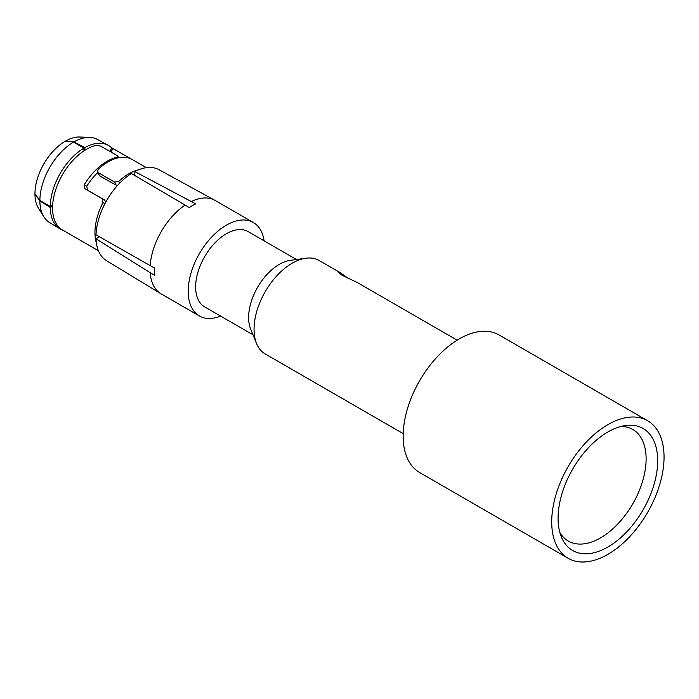 <?xml version="1.0" encoding="UTF-8"?>
<svg xmlns="http://www.w3.org/2000/svg" width="699" height="699" viewBox="0 0 699 699"><rect width="100%" height="100%" fill="white"/><g stroke="black" fill="none" stroke-linecap="round" stroke-linejoin="round"><path stroke-width="1.05" d="M647.597 420.711A79.433 45.863 -60 0 0 586.391 441.986A79.433 45.863 -60 0 0 551.712 521.926A79.433 45.863 120 0 0 568.165 558.291A79.433 45.863 120 0 0 629.38 537.007A79.433 45.863 120 0 0 664.05 457.067A79.433 45.863 -60 0 0 647.597 420.711L499.034 334.935A79.433 45.863 -60 0 0 437.819 356.21A79.433 45.863 -60 0 0 403.148 436.15A79.433 45.863 120 0 0 419.601 472.515L568.165 558.291M558.073 518.256A70.442 40.673 -60 0 1 625.657 425.508A70.442 40.673 -60 0 1 657.689 460.737A70.442 40.673 -60 0 1 616.92 540.843A70.442 40.673 -60 0 1 561.349 536.884A70.442 40.673 -60 0 1 558.073 518.256M256.559 343.541L250.644 329.063A43.46 25.094 120 0 1 248.617 317.564A43.46 25.094 -60 0 1 290.321 260.343L305.812 258.228A53.954 31.149 -60 0 0 254.052 329.273A53.954 31.149 120 0 0 256.559 343.541A53.954 31.149 120 0 0 265.227 353.965L403.192 433.625M305.812 258.228A53.954 31.149 -60 0 1 319.181 260.517L340.238 272.68L348.268 278.351M457.146 340.168L357.198 282.466L342.047 275.275L338.115 271.963L340.238 272.68M296.446 259.504L248.093 231.587A43.46 25.094 -60 0 0 214.602 243.235A43.46 25.094 -60 0 0 195.633 286.974A43.46 25.094 120 0 0 204.632 306.87L252.986 334.786M220.613 316.097A53.954 31.149 120 0 1 199.39 315.957A53.954 31.149 120 0 1 188.214 291.256A53.954 31.149 -60 0 1 211.762 236.961A53.954 31.149 -60 0 1 253.344 222.5A53.954 31.149 -60 0 1 264.082 240.814M150.18 272.706L95.999 238.752A52.512 30.319 120 0 0 106.493 260.657L160.884 293.72A53.954 31.149 120 0 1 150.18 272.706L154.435 275.275A53.954 31.149 -60 0 1 154.296 271.675A53.954 31.149 -60 0 1 154.435 267.927L150.18 265.611A53.954 31.149 -60 0 1 185.139 205.069L189.272 207.586A53.954 31.149 -60 0 1 195.633 203.916L191.281 201.522A53.954 31.149 -60 0 1 214.829 200.281A53.954 31.149 -60 0 1 215.187 200.473L253.344 222.5M150.18 265.611L95.999 234.838A52.512 30.319 120 0 1 131.395 173.527L185.139 205.069M52.6 206.214L50.284 207.507A48.24 27.855 120 0 0 59.957 228.853L49.498 222.5A47.96 27.689 -60 0 1 43.845 216.804L38.506 208.285A43.032 24.841 -60 0 1 34.95 193.85L39.878 200.482L50.284 206.406L52.652 205.087M98.419 250.74L62.491 229.997A47.96 27.689 -60 0 1 57.458 184.947A47.96 27.689 -60 0 1 96.584 145.252L100.708 146.117L117.135 155.606L118.035 156.69L117.685 157.93M191.281 201.522L134.785 171.57L134.855 175.554M83.959 150.87L83.915 148.153L73.578 142.107L65.374 141.154L74.007 141.862L84.867 147.603L84.911 150.25M83.915 148.153A48.24 27.855 120 0 0 50.284 206.406M39.878 200.482A47.96 27.689 -60 0 1 73.578 142.107M50.284 207.507L39.878 200.971L34.95 193.85A43.032 24.841 -60 0 1 65.374 141.154A43.032 24.841 -60 0 1 79.651 137.013L89.699 137.38A47.96 27.689 -60 0 1 97.458 139.433L108.188 145.305A48.24 27.855 120 0 0 84.867 147.603M160.884 293.72A53.954 31.149 120 0 0 161.233 293.929L199.39 315.957M133.981 175.038A43.408 25.059 -60 0 1 134.837 174.724M138.551 169.822A47.96 27.689 120 0 0 118.751 181.399L119.529 183.295M104.955 203.654L102.971 202.605A47.96 27.689 120 0 0 96.366 242.885M98.76 237.214A43.408 25.059 -60 0 1 98.603 236.314M214.829 200.281L159.005 169.708A52.512 30.319 120 0 0 134.785 171.57M112.364 148.232L131.159 158.935A47.96 27.689 120 0 0 98.087 169.464L97.414 171.771L98.21 172.644L114.636 182.133L118.751 181.399M146.379 167.673L131.657 159.171M130.503 158.629L131.159 158.935M105.715 202.212L104.623 199.984L84.78 188.643L84.177 184.833A47.96 27.689 -60 0 1 117.249 157.179L118.035 156.69M102.971 202.605L102.272 198.743L84.78 188.643M87.366 190.014L86.798 186.222A42.84 24.736 -60 0 1 97.738 172.574M114.636 182.133L115.798 184.973L117.685 185.261M115.798 184.973L99.476 175.755L97.414 171.771M99.476 236.821L95.999 238.752M59.957 228.853A48.24 27.855 120 0 0 62.997 230.294M43.845 216.804A47.96 27.689 -60 0 1 39.878 200.971M74.007 141.862A47.96 27.689 -60 0 1 89.699 137.38M111.84 148.039A48.24 27.855 120 0 0 108.188 145.305M621.044 426.425A64.448 37.204 -60 0 1 632.761 429.448A64.448 37.204 -60 0 1 646.112 458.946A64.448 37.204 -60 0 1 617.977 523.804A64.448 37.204 -60 0 1 568.313 541.07A64.448 37.204 -60 0 1 559.847 532.428M110.94 152.032L113.072 148.45M86.798 186.222L84.177 184.833M117.249 157.179L116.986 158.114M104.623 199.984L102.272 198.743M98.21 172.644L99.476 175.755M117.834 157.424L118.454 157.764M109.848 151.395L111.945 147.856"/></g></svg>
